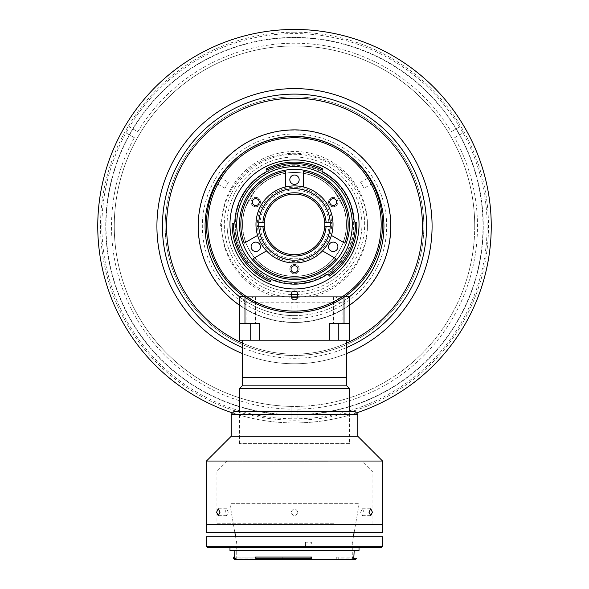 <?xml version="1.0" encoding="UTF-8"?>
<svg xmlns="http://www.w3.org/2000/svg" width="589" height="589" viewBox="0 0 589 589"><rect width="100%" height="100%" fill="white"/><g stroke="black" fill="none" stroke-linecap="round" stroke-linejoin="round"><path stroke-width="0.44" stroke-dasharray="2.94 2.21" d="M294.5 414.678A188.487 188.487 0 0 1 106.013 226.191A188.487 188.487 0 0 1 294.5 37.703A188.487 188.487 0 0 1 482.987 226.191A188.487 188.487 0 0 1 294.5 414.678M294.5 414.95A188.76 188.76 0 0 0 483.26 226.191A188.76 188.76 0 0 0 294.5 37.431A188.76 188.76 0 0 0 105.74 226.191A188.76 188.76 0 0 0 294.5 414.95A188.76 188.76 0 0 0 483.26 226.191A188.76 188.76 0 0 0 294.5 37.431A188.76 188.76 0 0 0 105.74 226.191A188.76 188.76 0 0 0 294.5 414.95M232.552 412.926A196.741 196.741 0 0 0 491.241 226.191A196.741 196.741 0 0 0 294.5 29.45A196.741 196.741 0 0 0 97.759 226.191A196.741 196.741 0 0 0 356.448 412.926M294.5 88.608A137.583 137.583 0 0 0 156.917 226.191A137.583 137.583 0 0 0 294.5 363.774A137.583 137.583 0 0 0 432.083 226.191A137.583 137.583 0 0 0 294.5 88.608M294.5 96.868A129.33 129.33 0 0 0 165.17 226.191A129.33 129.33 0 0 0 294.5 355.52A129.33 129.33 0 0 0 423.83 226.191A129.33 129.33 0 0 0 294.5 96.868M297.938 409.141A182.98 182.98 0 0 0 454.656 137.693L462.998 132.878A192.61 192.61 0 0 1 297.938 418.772L297.938 406.388A180.234 180.234 0 0 0 448.84 133.114A180.234 180.234 0 0 0 114.266 226.191A180.234 180.234 0 0 0 291.062 406.388L291.062 418.772A192.61 192.61 0 0 1 126.002 132.878L134.344 137.693A182.98 182.98 0 0 0 291.062 409.141M474.734 226.191A180.234 180.234 0 0 0 294.5 45.957A180.234 180.234 0 0 0 114.266 226.191A180.234 180.234 0 0 0 294.5 406.425A180.234 180.234 0 0 0 474.734 226.191M454.656 137.693L462.998 132.878A192.61 192.61 0 0 0 129.44 126.922L137.782 131.737A182.98 182.98 0 0 1 451.218 131.737L459.56 126.922L451.218 131.737M134.344 137.693L126.002 132.878A192.61 192.61 0 0 1 129.44 126.922L137.782 131.737M291.062 406.388L291.062 418.772A192.61 192.61 0 0 0 297.938 418.772L297.938 406.388A180.234 180.234 0 0 1 291.062 406.388M198.456 226.191A96.044 96.044 0 0 0 294.5 322.235A96.044 96.044 0 0 0 390.544 226.191A96.044 96.044 0 0 0 294.5 130.147A96.044 96.044 0 0 0 198.456 226.191M242.631 343.159A127.953 127.953 0 0 0 346.369 343.159M166.547 226.191A127.953 127.953 0 0 0 294.5 354.144A127.953 127.953 0 0 0 422.453 226.191A127.953 127.953 0 0 0 294.5 98.238A127.953 127.953 0 0 0 166.547 226.191A127.953 127.953 0 0 1 294.5 98.238A127.953 127.953 0 0 1 422.453 226.191A127.953 127.953 0 0 1 294.5 354.144A127.953 127.953 0 0 1 166.547 226.191M344.028 297.231L344.028 296.687L344.815 296.687L313.134 296.687A72.918 72.918 0 0 0 294.5 153.273A72.918 72.918 0 0 0 275.866 296.687L244.185 296.687L244.972 296.687L244.972 297.231M239.112 155.982A89.425 89.425 0 0 1 349.888 155.982M294.5 315.616A89.425 89.425 0 0 0 383.925 226.191A89.425 89.425 0 0 0 294.5 136.766A89.425 89.425 0 0 0 205.075 226.191A89.425 89.425 0 0 0 349.52 296.687L239.48 296.687A89.425 89.425 0 0 0 294.5 315.616M239.465 305.227A96.309 96.309 0 0 0 390.809 226.191A96.309 96.309 0 0 0 294.5 129.882A96.309 96.309 0 0 0 198.191 226.191A96.309 96.309 0 0 0 349.535 305.227M294.5 172.422A52.009 52.009 0 0 0 254.993 190.608L245.458 207.122A52.009 52.009 0 0 0 294.5 276.432A52.009 52.009 0 0 0 343.542 207.122L334.007 190.608A52.009 52.009 0 0 0 254.993 190.608L245.458 207.122A52.009 52.009 0 0 0 294.5 276.432A52.009 52.009 0 0 0 343.542 207.122L334.007 190.608A52.009 52.009 0 0 0 294.5 172.422M313.134 296.687L275.866 296.687M294.5 318.369A92.178 92.178 0 0 0 386.678 226.191A92.178 92.178 0 0 0 294.5 134.012A92.178 92.178 0 0 0 202.321 226.191A92.178 92.178 0 0 0 294.5 318.369M246.762 296.687L342.238 296.687L246.762 296.687M254.161 296.687L247.284 296.687L254.161 296.687M341.716 296.687L334.839 296.687L341.716 296.687M338.277 298.365L334.692 296.687L333.602 296.687L342.953 296.687L338.277 296.687L342.953 296.687L338.277 298.365M244.972 302.194L239.465 296.687L239.465 323.685L244.972 323.685L244.972 302.194L344.028 302.194L349.535 296.687L349.535 323.685L338.277 323.685L338.277 340.192L349.535 340.192L349.535 323.685L329.332 323.685L329.332 340.192L259.668 340.192L259.668 323.685L259.668 340.192L239.465 340.192L239.465 323.685L259.668 323.685L259.668 340.192M250.723 298.365L246.047 296.687L255.398 296.687L250.723 296.687L255.398 296.687L254.308 296.687L250.723 298.365M239.465 323.685L244.972 323.685M344.028 296.687L244.972 296.687M349.535 323.685L344.028 323.685L344.028 302.194M338.277 340.192L329.332 340.192L329.332 323.685L329.332 340.192M294.5 340.192L334.397 340.192L294.5 340.192C298.917 340.192 298.917 340.192 294.5 340.192C290.082 340.192 290.082 340.192 294.5 340.192M333.227 340.192C337.644 340.192 337.644 340.192 333.227 340.192C328.802 340.192 328.802 340.192 333.227 340.192M255.773 340.192C260.198 340.192 260.198 340.192 255.773 340.192C251.356 340.192 251.356 340.192 255.773 340.192M338.277 323.685L344.028 323.685M294.5 172.562A51.869 51.869 0 0 1 346.369 224.431A51.869 51.869 0 0 1 294.5 276.3A51.869 51.869 0 0 1 242.631 224.431A51.869 51.869 0 0 1 294.5 172.562A51.869 51.869 0 0 1 346.369 224.431A51.869 51.869 0 0 1 294.5 276.3A51.869 51.869 0 0 1 242.631 224.431A51.869 51.869 0 0 1 294.5 172.562M294.5 185.91A38.521 38.521 0 0 0 285.555 186.963L285.555 171.524A53.658 53.658 0 0 0 244.214 243.139L257.577 235.423A38.521 38.521 0 0 0 331.423 235.423L344.786 243.139A53.658 53.658 0 0 0 303.445 171.524L303.445 186.963A38.521 38.521 0 0 0 294.5 185.91M255.979 224.431A38.521 38.521 0 0 0 313.76 257.791A38.521 38.521 0 0 0 313.76 191.072A38.521 38.521 0 0 0 255.979 224.431A38.521 38.521 0 0 1 294.5 185.91A38.521 38.521 0 0 1 333.021 224.431A38.521 38.521 0 0 0 275.24 191.072A38.521 38.521 0 0 0 275.24 257.791A38.521 38.521 0 0 0 333.021 224.431A38.521 38.521 0 0 1 294.5 262.952A38.521 38.521 0 0 1 255.979 224.431A38.521 38.521 0 0 0 294.5 262.952A38.521 38.521 0 0 0 333.021 224.431A38.521 38.521 0 0 0 294.5 185.91A38.521 38.521 0 0 0 255.979 224.431M255.773 197.396A4.675 4.675 0 0 1 260.456 202.071A4.675 4.675 0 0 1 255.773 206.754A4.675 4.675 0 0 1 251.098 202.071A4.675 4.675 0 0 1 255.773 197.396M333.227 197.396A4.675 4.675 0 0 1 337.902 202.071A4.675 4.675 0 0 1 333.227 206.754A4.675 4.675 0 0 1 328.544 202.071A4.675 4.675 0 0 1 333.227 197.396M294.5 264.468A4.675 4.675 0 0 1 299.175 269.144A4.675 4.675 0 0 1 294.5 273.819A4.675 4.675 0 0 1 289.825 269.144A4.675 4.675 0 0 1 294.5 264.468M432.083 226.191A137.583 137.583 0 0 1 294.5 363.774A137.583 137.583 0 0 1 156.917 226.191A137.583 137.583 0 0 1 294.5 88.608A137.583 137.583 0 0 1 432.083 226.191M346.369 353.621A137.583 137.583 0 0 1 242.631 353.621A137.583 137.583 0 0 0 346.369 353.621M423.83 226.191A129.33 129.33 0 0 1 294.5 355.52A129.33 129.33 0 0 1 165.17 226.191A129.33 129.33 0 0 1 294.5 96.868A129.33 129.33 0 0 1 423.83 226.191M349.535 443.65L239.465 443.65L349.535 443.65L349.535 411.512M239.465 443.65L239.465 411.512M239.465 388.622L349.535 388.622M346.781 385.869L242.219 385.869M346.781 377.615L242.219 377.615M289.825 377.615L299.175 377.615L289.825 377.615M251.098 377.615L260.456 377.615L251.098 377.615M328.544 377.615L337.902 377.615L328.544 377.615M331.644 377.615L257.356 377.615L331.644 377.615M294.5 258.829A34.398 34.398 0 0 0 328.898 224.431A34.398 34.398 0 0 0 294.5 190.033A34.398 34.398 0 0 0 260.102 224.431A34.398 34.398 0 0 0 294.5 258.829M259.219 202.071A3.438 3.438 0 0 0 255.773 198.633A3.438 3.438 0 0 0 252.335 202.071A3.438 3.438 0 0 0 255.773 205.509A3.438 3.438 0 0 0 259.219 202.071M299.175 179.719A4.675 4.675 0 0 0 294.5 175.036A4.675 4.675 0 0 0 289.825 179.719A4.675 4.675 0 0 0 294.5 184.394A4.675 4.675 0 0 0 299.175 179.719M336.665 202.071A3.438 3.438 0 0 0 333.227 198.633A3.438 3.438 0 0 0 329.781 202.071A3.438 3.438 0 0 0 333.227 205.509A3.438 3.438 0 0 0 336.665 202.071M297.938 269.144A3.438 3.438 0 0 0 294.5 265.705A3.438 3.438 0 0 0 291.062 269.144A3.438 3.438 0 0 0 294.5 272.582A3.438 3.438 0 0 0 297.938 269.144M260.456 246.784A4.675 4.675 0 0 0 255.773 242.108A4.675 4.675 0 0 0 251.098 246.784A4.675 4.675 0 0 0 255.773 251.466A4.675 4.675 0 0 0 260.456 246.784M337.902 246.784A4.675 4.675 0 0 0 333.227 242.108A4.675 4.675 0 0 0 328.544 246.784A4.675 4.675 0 0 0 333.227 251.466A4.675 4.675 0 0 0 337.902 246.784M258.726 224.431A35.774 35.774 0 0 1 294.5 188.657A35.774 35.774 0 0 1 330.274 224.431A35.774 35.774 0 0 1 294.5 260.198A35.774 35.774 0 0 1 258.726 224.431M322.477 250.907L335.848 258.63A53.658 53.658 0 0 1 253.152 258.63L266.522 250.907M264.233 224.431A30.267 30.267 0 0 1 294.5 194.164A30.267 30.267 0 0 1 324.767 224.431A30.267 30.267 0 0 1 294.5 254.698A30.267 30.267 0 0 1 264.233 224.431M324.701 222.37L331.592 222.37A37.144 37.144 0 0 1 294.5 261.575A37.144 37.144 0 0 1 257.408 226.493L264.299 226.493M324.701 226.493L330.208 226.493M258.792 226.493L257.408 226.493A37.144 37.144 0 0 1 294.5 187.28A37.144 37.144 0 0 1 331.592 222.37L330.208 222.37M264.299 222.37L258.792 222.37M382.555 224.431A88.055 88.055 0 0 1 294.5 312.479A88.055 88.055 0 0 1 206.444 224.431A88.055 88.055 0 0 1 294.5 136.376A88.055 88.055 0 0 1 382.555 224.431A88.055 88.055 0 0 1 294.5 312.479A88.055 88.055 0 0 1 206.444 224.431A88.055 88.055 0 0 1 294.5 136.376A88.055 88.055 0 0 1 382.555 224.431A88.055 88.055 0 0 0 294.5 136.376A88.055 88.055 0 0 0 206.444 224.431A88.055 88.055 0 0 0 294.5 312.479A88.055 88.055 0 0 0 382.555 224.431A88.055 88.055 0 0 0 294.5 136.376A88.055 88.055 0 0 0 206.444 224.431A88.055 88.055 0 0 0 294.5 312.479A88.055 88.055 0 0 0 382.555 224.431A88.055 88.055 0 0 0 294.5 136.376A88.055 88.055 0 0 0 206.444 224.431A88.055 88.055 0 0 0 294.5 312.479A88.055 88.055 0 0 0 382.555 224.431M291.334 294.522A70.165 70.165 0 0 1 224.335 224.431A70.165 70.165 0 0 1 294.5 154.266A70.165 70.165 0 0 1 364.665 224.431A70.165 70.165 0 0 1 297.666 294.522M291.908 312.442L295.796 312.472M297.938 312.413L291.062 312.413L291.062 302.775L297.938 302.775L297.938 312.413M228.37 182.281L224.932 188.237L228.37 182.281L220.021 177.458M224.932 188.237L216.583 183.415M364.068 188.237L360.63 182.281L364.068 188.237L372.417 183.415M360.63 182.281L368.979 177.458M296.598 291.813A67.418 67.418 0 0 0 361.918 224.431A67.418 67.418 0 0 0 294.5 157.013A67.418 67.418 0 0 0 227.082 224.431A67.418 67.418 0 0 0 292.402 291.813M227.082 224.431A67.418 67.418 0 0 0 294.5 291.842A67.418 67.418 0 0 0 361.918 224.431A67.418 67.418 0 0 0 294.5 157.013A67.418 67.418 0 0 0 227.082 224.431M235.342 224.431A59.158 59.158 0 0 0 294.5 283.589A59.158 59.158 0 0 0 353.658 224.431A59.158 59.158 0 0 0 294.5 165.273A59.158 59.158 0 0 0 235.342 224.431M337.902 202.071A4.675 4.675 0 0 1 333.227 206.754A4.675 4.675 0 0 1 328.544 202.071A4.675 4.675 0 0 1 333.227 197.396A4.675 4.675 0 0 1 337.902 202.071M299.175 269.144A4.675 4.675 0 0 1 294.5 273.819A4.675 4.675 0 0 1 289.825 269.144A4.675 4.675 0 0 1 294.5 264.468A4.675 4.675 0 0 1 299.175 269.144M260.456 202.071A4.675 4.675 0 0 1 255.773 206.754A4.675 4.675 0 0 1 251.098 202.071A4.675 4.675 0 0 1 255.773 197.396A4.675 4.675 0 0 1 260.456 202.071M297.938 302.775L291.062 302.775M372.02 182.664L370.098 179.284M219.572 178.18L217.606 181.53M359.025 224.431A64.525 64.525 0 0 0 294.5 159.906A64.525 64.525 0 0 0 229.975 224.431A64.525 64.525 0 0 0 294.5 288.956A64.525 64.525 0 0 0 359.025 224.431M328.647 275.063A1.377 1.377 0 0 0 326.77 274.673A59.71 59.71 0 0 0 294.5 164.721A59.71 59.71 0 0 0 234.79 224.431A59.71 59.71 0 0 0 294.5 284.141A59.71 59.71 0 0 0 354.114 221M234.834 222.046A59.71 59.71 0 0 0 272.412 279.908M322.801 171.855A59.71 59.71 0 0 0 266.199 171.855M236.719 224.431A57.781 57.781 0 0 0 294.5 282.212A57.781 57.781 0 0 0 352.281 224.431A57.781 57.781 0 0 0 294.5 166.643A57.781 57.781 0 0 0 236.719 224.431M229.835 224.431A64.665 64.665 0 0 0 294.5 289.096A64.665 64.665 0 0 0 359.165 224.431A64.665 64.665 0 0 0 294.5 159.766A64.665 64.665 0 0 0 229.835 224.431M232.184 223.341A62.324 62.324 0 0 0 270.145 281.8M322.794 168.896A62.324 62.324 0 0 0 266.206 168.896M297.6 297.283A72.918 72.918 0 0 0 367.403 223.165A72.918 72.918 0 0 0 295.067 151.513A72.918 72.918 0 0 0 221.619 222.024A2.754 2.754 0 0 0 221.619 226.839A72.918 72.918 0 0 0 291.4 297.283M206.444 536.712L382.555 536.712M382.555 546.342L206.444 546.342M207.821 547.718L381.179 547.718M357.692 547.718L229.975 547.718L357.692 547.718M229.975 550.472L359.025 550.472M352.973 550.472L234.79 550.472L352.973 550.472M235.585 559.55L234.79 559.55L235.585 559.55L235.585 557.076L284.097 557.076L284.097 559.55L355.447 559.55M256.149 559.123L256.149 557.076L310.977 557.076M353.842 557.076L352.185 557.076M310.617 559.55L311.574 559.55M237.912 543.043L352.281 543.043L237.912 543.043M231.175 503.691L359.165 503.691L231.175 503.691M234.79 559.55L284.097 559.55M282.536 559.55L282.256 558.173L234.79 558.173M233.251 557.076L282.256 557.076L282.256 558.173M353.842 558.173L339.087 558.173L338.189 559.425L338.189 557.076L336.267 557.076L354.21 557.076M356.824 558.173L355.057 558.173M305.514 547.718L305.514 542.211L311.714 542.211L311.714 547.718L305.448 547.718L311.714 547.718M223.614 536.712L365.909 536.712L223.614 536.712M382.555 532.581L206.444 532.581M382.555 524.328L206.444 524.328L382.555 524.328M224.335 532.581L364.665 532.581L224.335 532.581M364.068 512.224L362.412 508.786L360.63 512.224L362.412 515.662L364.068 512.224M382.555 461.04L206.444 461.04M297.938 512.224C295.649 507.784 293.351 507.784 291.062 512.224C293.351 507.784 295.641 507.784 297.938 512.224C295.649 516.656 293.351 516.656 291.062 512.224C293.351 516.656 295.641 516.656 297.938 512.224M333.713 472.164L216.082 472.164L333.713 472.164M333.713 523.776L216.082 523.776L333.713 523.776M228.37 512.224L226.588 508.786L224.932 512.224L226.588 515.662L228.37 512.224M328.206 461.158L227.082 461.158L328.206 461.158M357.788 436.28L231.212 436.28M357.788 414.266L231.212 414.266M355.034 411.512L233.966 411.512M322.293 411.512L238.92 411.512L322.293 411.512M322.014 412.064L239.465 412.064L322.014 412.064M242.631 340.192L346.369 340.192L242.631 340.192M242.631 377.615L346.369 377.615L242.631 377.615M294.5 32.204A193.987 193.987 0 0 0 100.513 226.191A193.987 193.987 0 0 0 294.5 420.178A193.987 193.987 0 0 0 488.487 226.191A193.987 193.987 0 0 0 294.5 32.204M294.5 422.931A196.741 196.741 0 0 0 491.241 226.191A196.741 196.741 0 0 0 294.5 29.45M250.723 323.685L250.723 340.192M346.369 347.657A132.076 132.076 0 0 1 242.631 347.657M336.267 557.076L336.267 559.55M333.602 296.687L333.602 323.685L333.602 296.687M246.047 296.687L246.047 323.685L246.047 296.687M255.398 296.687L255.398 323.685L255.398 296.687M342.953 296.687L342.953 323.685L342.953 296.687M353.393 536.712L352.281 543.043L352.281 559.55M354.114 532.581L359.165 503.691M236.719 559.55L236.719 543.043L235.607 536.712M234.886 532.581L229.835 503.691M305.448 542.211L305.448 547.718M362.412 508.786L370.753 508.786M372.918 523.776L372.918 472.164L361.918 461.158M226.588 508.786L218.247 508.786M349.535 412.064L350.08 411.512M239.465 412.064L238.92 411.512M227.082 461.158L216.082 472.164L216.082 523.776M226.588 515.662L218.247 515.662M362.412 515.662L370.753 515.662"/><path stroke-width="0.88" d="M356.448 412.926A196.741 196.741 0 0 0 294.5 29.45A196.741 196.741 0 0 0 232.552 412.926M346.369 343.159A127.953 127.953 0 0 0 294.5 98.238A127.953 127.953 0 0 0 242.631 343.159M250.723 323.685L250.723 340.192L239.465 340.192L239.465 296.687L244.185 296.687L239.48 296.687A89.425 89.425 0 0 1 239.112 155.982M349.888 155.982A89.425 89.425 0 0 1 349.52 296.687L344.815 296.687L349.535 296.687L349.535 323.685L329.332 323.685L329.332 340.192L259.668 340.192L259.668 323.685L239.465 323.685M349.535 305.227A96.309 96.309 0 0 0 294.5 129.882A96.309 96.309 0 0 0 239.465 305.227M250.723 340.192L259.668 340.192M244.972 297.231L244.972 323.685M349.535 323.685L349.535 340.192L329.332 340.192M344.028 323.685L344.028 297.231M266.522 250.907A38.521 38.521 0 0 1 285.555 186.963A38.521 38.521 0 0 0 257.577 235.423L244.214 243.139A53.658 53.658 0 0 1 285.555 171.524L285.555 186.963A38.521 38.521 0 0 1 303.445 186.963L303.445 171.524A53.658 53.658 0 0 1 344.786 243.139L331.423 235.423A38.521 38.521 0 0 0 303.445 186.963A38.521 38.521 0 0 1 322.477 250.907L335.848 258.63A53.658 53.658 0 0 1 253.152 258.63L266.522 250.907A38.521 38.521 0 0 0 322.477 250.907M432.083 226.191A137.583 137.583 0 0 1 346.369 353.621A137.583 137.583 0 0 0 294.5 88.608A137.583 137.583 0 0 0 242.631 353.621A137.583 137.583 0 0 1 156.917 226.191M239.465 411.512L239.465 388.622L242.219 385.869L242.219 377.615L346.781 377.615L346.781 385.869L349.535 388.622L239.465 388.622M349.535 411.512L349.535 388.622M242.219 385.869L346.781 385.869M259.219 202.071A3.438 3.438 0 0 0 255.773 198.633A3.438 3.438 0 0 0 252.335 202.071A3.438 3.438 0 0 0 255.773 205.509A3.438 3.438 0 0 0 259.219 202.071M289.825 179.719A4.675 4.675 0 0 1 294.5 175.036A4.675 4.675 0 0 1 299.175 179.719A4.675 4.675 0 0 1 294.5 184.394A4.675 4.675 0 0 1 289.825 179.719M336.665 202.071A3.438 3.438 0 0 0 333.227 198.633A3.438 3.438 0 0 0 329.781 202.071A3.438 3.438 0 0 0 333.227 205.509A3.438 3.438 0 0 0 336.665 202.071M297.938 269.144A3.438 3.438 0 0 0 294.5 265.705A3.438 3.438 0 0 0 291.062 269.144A3.438 3.438 0 0 0 294.5 272.582A3.438 3.438 0 0 0 297.938 269.144M251.098 246.784A4.675 4.675 0 0 1 255.773 242.108A4.675 4.675 0 0 1 260.456 246.784A4.675 4.675 0 0 1 255.773 251.466A4.675 4.675 0 0 1 251.098 246.784M328.544 246.784A4.675 4.675 0 0 1 333.227 242.108A4.675 4.675 0 0 1 337.902 246.784A4.675 4.675 0 0 1 333.227 251.466A4.675 4.675 0 0 1 328.544 246.784M258.726 224.431A35.774 35.774 0 0 1 294.5 188.657A35.774 35.774 0 0 1 330.274 224.431A35.774 35.774 0 0 1 294.5 260.198A35.774 35.774 0 0 1 258.726 224.431M239.465 224.431A55.035 55.035 0 0 0 294.5 279.466A55.035 55.035 0 0 0 349.535 224.431A55.035 55.035 0 0 0 294.5 169.396A55.035 55.035 0 0 0 239.465 224.431M258.792 222.37L264.299 222.37A30.267 30.267 0 0 1 294.5 194.164A30.267 30.267 0 0 1 324.701 222.37L330.208 222.37M330.208 226.493L324.701 226.493A30.267 30.267 0 0 0 324.701 222.37M264.299 222.37A30.267 30.267 0 0 0 264.299 226.493L258.792 226.493M326.078 226.493A31.644 31.644 0 0 1 294.5 256.075A31.644 31.644 0 0 1 262.922 226.493M324.701 226.493A30.267 30.267 0 0 1 294.5 254.698A30.267 30.267 0 0 1 264.299 226.493M262.922 222.37A31.644 31.644 0 0 1 294.5 192.787A31.644 31.644 0 0 1 326.078 222.37M297.666 294.522A70.165 70.165 0 0 1 291.334 294.522M291.327 312.428L291.908 312.442M295.796 312.472L297.938 312.413M217.606 181.53L219.572 178.18M370.098 179.284L372.02 182.664M292.402 291.813A67.418 67.418 0 0 0 296.598 291.813M206.444 224.431A88.055 88.055 0 0 1 294.5 136.376A88.055 88.055 0 0 1 382.555 224.431A88.055 88.055 0 0 1 294.5 312.479A88.055 88.055 0 0 1 206.444 224.431M381.179 224.431A86.679 86.679 0 0 0 294.5 137.752A86.679 86.679 0 0 0 207.821 224.431A86.679 86.679 0 0 0 294.5 311.11A86.679 86.679 0 0 0 381.179 224.431M359.025 224.431A64.525 64.525 0 0 0 294.5 159.906A64.525 64.525 0 0 0 229.975 224.431A64.525 64.525 0 0 0 294.5 288.956A64.525 64.525 0 0 0 359.025 224.431M266.199 171.855A59.71 59.71 0 0 0 234.834 222.046A1.377 1.377 0 0 1 233.561 223.364A60.947 60.947 0 0 0 270.69 280.533A1.377 1.377 0 0 1 272.412 279.908A59.71 59.71 0 0 0 326.77 274.673A1.377 1.377 0 0 1 328.581 274.96A60.947 60.947 0 0 0 355.41 222.296A1.377 1.377 0 0 1 354.114 221A59.71 59.71 0 0 0 322.801 171.855A1.377 1.377 0 0 1 322.176 170.125A60.947 60.947 0 0 0 266.824 170.125A1.377 1.377 0 0 1 266.199 171.855M236.719 224.431A57.781 57.781 0 0 0 294.5 282.212A57.781 57.781 0 0 0 352.281 224.431A57.781 57.781 0 0 0 294.5 166.643A57.781 57.781 0 0 0 236.719 224.431M270.69 280.533L270.145 281.8A62.324 62.324 0 0 1 232.184 223.341L233.561 223.364M266.824 170.125L266.206 168.896A62.324 62.324 0 0 1 322.794 168.896L322.176 170.125M355.41 222.296L356.787 222.252A62.324 62.324 0 0 1 329.354 276.101L328.581 274.96M291.334 294.183L291.334 296.657A3.166 3.166 0 0 0 294.5 299.823A3.166 3.166 0 0 0 297.666 296.657L297.666 294.183A3.166 3.166 0 0 0 294.5 291.018A3.166 3.166 0 0 0 291.334 294.183M291.4 297.283A72.918 72.918 0 0 0 297.6 297.283M382.555 546.342L382.555 536.712L206.444 536.712L206.444 546.342L382.555 546.342L381.179 547.718L207.821 547.718L206.444 546.342M359.025 547.718L359.025 550.472L229.975 550.472L229.975 547.718M352.185 559.55L352.185 557.076L353.842 557.076L353.717 559.55L311.574 559.55L311.574 557.076L255.552 557.076L256.414 559.55L234.606 559.55L234.79 550.472M256.149 559.55L256.149 559.123M234.79 558.173L233.251 558.173L234.606 559.55M233.251 557.076L233.251 558.173M255.552 558.173L310.977 558.173L310.617 559.55L256.414 559.55M310.977 557.076L310.977 558.173M353.842 559.425L355.057 558.173L356.824 558.173L355.447 559.55L353.717 559.55M355.057 558.173L353.842 558.173M311.574 559.55L310.617 559.55L311.574 559.55M354.21 550.472L353.842 557.076M206.452 532.581L382.555 532.581L382.555 461.04L206.444 461.04L206.444 524.328L382.555 524.328L206.444 524.328L206.452 532.581M368.979 512.224L370.753 508.786L372.417 512.224L370.753 515.662L368.979 512.224M216.583 512.224L218.247 508.786L220.021 512.224L218.247 515.662L216.583 512.224M231.212 436.28L357.788 436.28L357.788 414.266L231.212 414.266L231.212 436.28L206.444 461.04M231.212 414.266L233.966 411.512L355.034 411.512L357.788 414.266M242.631 340.192L242.631 377.615M346.369 340.192L346.369 377.615M338.277 323.685L338.277 340.192M242.631 347.657A132.076 132.076 0 0 1 294.5 94.115A132.076 132.076 0 0 1 346.369 347.657M353.393 536.712L354.114 532.581M235.607 536.712L234.886 532.581M357.788 436.28L382.555 461.04"/></g></svg>

